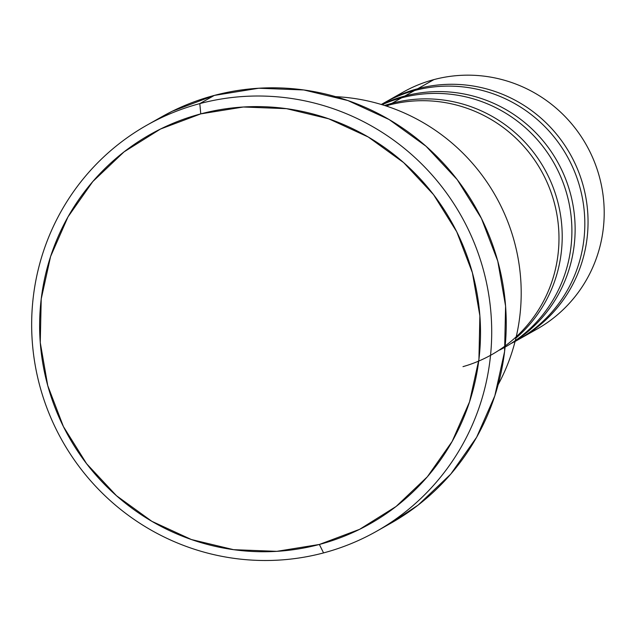 <?xml version="1.0" encoding="UTF-8"?>
<svg xmlns="http://www.w3.org/2000/svg" width="636" height="636" viewBox="0 0 636 636"><rect width="100%" height="100%" fill="white"/><g stroke="black" fill="none" stroke-linecap="round" stroke-linejoin="round"><path stroke-width="0.95" d="M335.554 96.648A194.393 190.824 60.6 0 1 498.155 384.669A194.393 190.824 -119.4 0 0 335.554 96.648M199.807 103.612L200.769 113.884A223.554 219.444 60.6 0 1 472.389 272.717A223.554 219.444 60.6 0 1 319.367 544.464L323.565 552.907A233.277 228.984 -119.4 0 0 483.233 269.346A233.277 228.984 -119.4 0 0 199.807 103.612A233.277 228.984 60.6 0 1 473.812 241.847A233.277 228.984 60.6 0 1 376.369 531.394A233.277 228.984 60.6 0 1 323.565 552.907A233.277 228.984 60.6 0 1 49.56 414.68A233.277 228.984 60.6 0 1 147.003 125.125A233.277 228.984 60.6 0 1 199.807 103.612L214.34 95.408L199.807 103.612A233.277 228.984 -119.4 0 0 40.132 387.173A233.277 228.984 -119.4 0 0 323.565 552.907L319.367 544.464L359.65 529.311L396.109 506.471L427.336 476.809L452.132 441.479L469.551 401.833L478.924 359.396L479.878 315.798L472.389 272.717L456.743 231.798L433.537 194.624L403.661 162.625L368.268 137.018L328.725 118.805L286.534 108.669L243.334 107.007L200.769 113.884L160.487 129.036L124.028 151.877L92.808 181.538L68.004 216.868L50.586 256.515L41.221 298.952L40.259 342.55L47.748 385.631L63.401 426.549L86.607 463.724L116.475 495.722L151.869 521.329L191.42 539.543L233.603 549.679L276.811 551.34L319.367 544.464A223.554 219.444 60.6 0 1 47.748 385.631A223.554 219.444 60.6 0 1 200.769 113.884L199.807 103.612M515.287 340.65A136.072 133.576 -119.4 0 0 558.869 172.587A136.072 133.576 -119.4 0 0 401.626 97.833L391.935 103.302A136.072 133.576 60.6 0 1 546.221 172.11A136.072 133.576 60.6 0 1 515.915 338.121M516.225 336.786A136.072 133.576 -119.4 0 0 541.848 171.807A136.072 133.576 -119.4 0 0 388.707 105.131L386.783 106.212L388.707 105.131A136.072 133.576 -119.4 0 0 385.877 105.91M376.369 531.394L390.901 523.19A233.277 228.984 -119.4 0 0 488.345 233.635A233.277 228.984 -119.4 0 0 214.34 95.408A233.277 228.984 -119.4 0 0 161.536 116.921L147.003 125.125M385.36 102.189A136.072 133.576 60.6 0 1 386.974 101.267A136.072 133.576 60.6 0 1 417.773 88.714L433.927 79.595L417.773 88.714A136.072 133.576 60.6 0 1 577.607 169.351A136.072 133.576 60.6 0 1 520.765 338.257L536.919 329.138A136.072 133.576 -119.4 0 0 593.762 160.232A136.072 133.576 -119.4 0 0 433.927 79.595A136.072 133.576 60.6 0 1 595.487 164.629A136.072 133.576 60.6 0 1 528.683 333.407M520.765 338.257A136.072 133.576 60.6 0 1 519.151 339.155M515.081 341.468L517.537 340.077A136.072 133.576 -119.4 0 0 574.38 171.171A136.072 133.576 -119.4 0 0 414.545 90.543L404.854 96.012A136.072 133.576 60.6 0 1 562.963 172.634A136.072 133.576 60.6 0 1 515.176 341.087M381.656 104.59A136.072 133.576 60.6 0 1 404.854 96.012L414.545 90.543A136.072 133.576 -119.4 0 0 383.739 103.088L381.282 104.479M395.21 96.99A136.072 133.576 60.6 0 1 433.927 79.595A136.072 133.576 -119.4 0 0 403.121 92.148L386.974 101.267M160.741 117.366L172.308 111.221L214.34 95.408L258.757 88.229L303.833 89.962L347.86 100.536L389.129 119.544L426.056 146.264L457.228 179.654L481.444 218.45L497.773 261.142L505.588 306.099L504.587 351.597L494.808 395.878L476.634 437.25L450.757 474.114L418.17 505.056L390.178 523.603M384.573 105.489A136.072 133.576 60.6 0 1 391.935 103.302L401.626 97.833A136.072 133.576 -119.4 0 0 382.085 104.717M417.773 88.714A136.072 133.576 60.6 0 1 568.687 151.503A136.072 133.576 60.6 0 1 551.563 314.184M510.978 343.543A136.072 133.576 -119.4 0 0 575.771 174.685A136.072 133.576 -119.4 0 0 414.545 90.543M404.854 96.012A136.072 133.576 60.6 0 1 554.393 156.528A136.072 133.576 60.6 0 1 542.158 317.618M499.713 350.007A136.072 133.576 -119.4 0 0 562.518 181.101A136.072 133.576 -119.4 0 0 401.626 97.833M391.935 103.302A136.072 133.576 60.6 0 1 539.121 160.153A136.072 133.576 60.6 0 1 534.661 318.286M462.984 366.646A136.072 133.576 -119.4 0 0 553.741 200.745A136.072 133.576 -119.4 0 0 388.707 105.131"/></g></svg>
